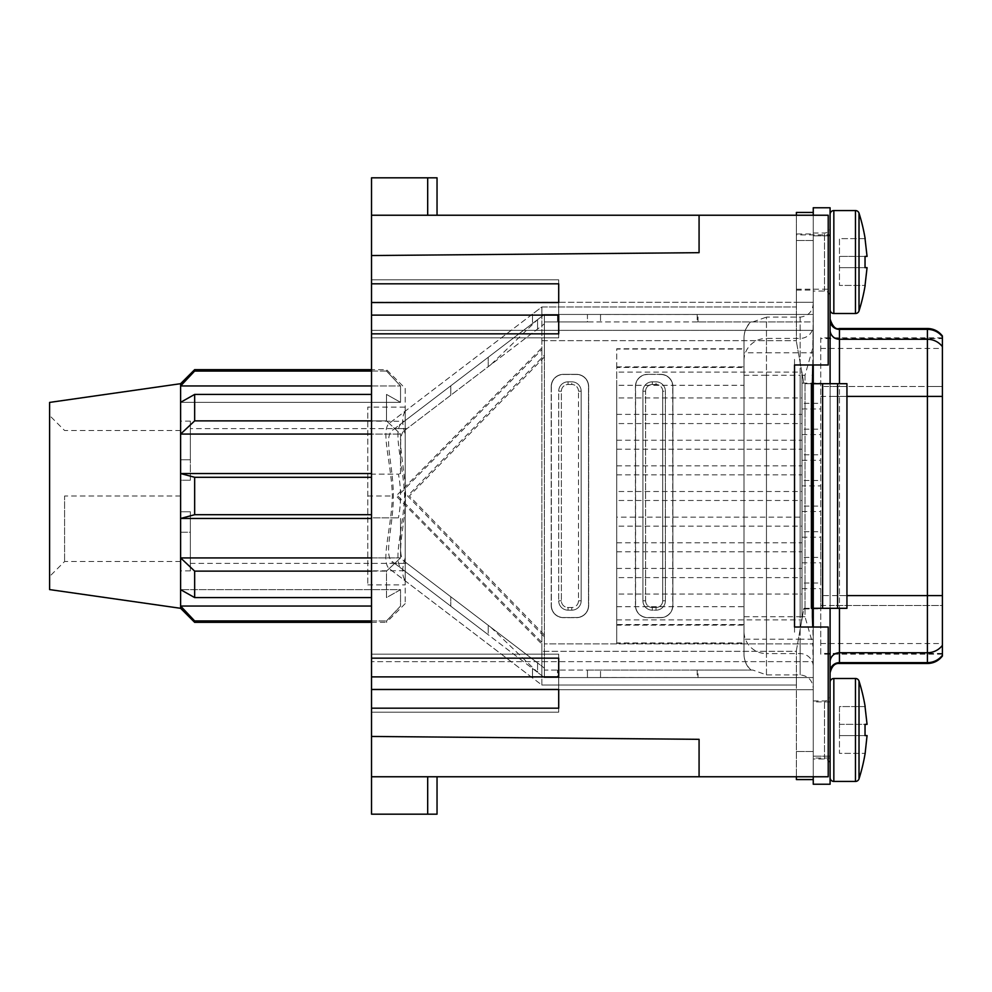 <?xml version="1.0" encoding="UTF-8"?>
<svg xmlns="http://www.w3.org/2000/svg" width="992" height="992" viewBox="0 0 992 992"><rect width="100%" height="100%" fill="white"/><g stroke="black" fill="none" stroke-linecap="round" stroke-linejoin="round"><path stroke-width="0.74" stroke-dasharray="4.96 3.72" d="M796.402 215.239L796.402 302.275L813.254 302.275L796.402 302.275L796.402 215.239L813.254 215.239L796.402 215.239L796.402 302.275L796.402 212.437L813.254 212.437L813.254 240.51L813.254 212.437M830.093 383.693L846.945 383.693L813.254 383.693L830.093 383.693L830.093 608.307L813.254 608.307L813.254 776.761L796.402 776.761L813.254 776.761L813.254 689.725L796.402 689.725L796.402 776.761L796.402 689.725L796.402 776.761L796.402 689.725L813.254 689.725L371.529 689.725L371.529 661.639L371.529 689.725L813.254 689.725L813.254 661.639L371.529 661.639L813.254 661.639L813.254 776.761L813.254 235.836L813.254 383.693L846.945 383.693L846.945 608.307L830.093 608.307L830.093 207.762L813.254 207.762L813.254 302.275L371.529 302.275L813.254 302.275L813.254 215.239L813.254 364.982L813.254 215.239L828.221 215.239L828.221 364.982L828.221 215.239L828.221 364.982L794.53 364.982L794.53 632.636L794.53 359.364L794.53 364.982L828.221 364.982L794.53 364.982L794.53 359.364L794.53 364.982M830.093 608.307L846.945 608.307L830.093 608.307L830.093 784.238L813.254 784.238L813.254 627.018L794.53 627.018L828.221 627.018L828.221 776.761L828.221 627.018L828.221 776.761L813.254 776.761L813.254 627.018L828.221 627.018L794.53 627.018M371.529 708.176L558.707 708.176L558.707 689.465L371.529 689.465M427.688 177.816L427.688 215.239L371.529 215.239L437.038 215.239L437.038 177.816L371.529 177.816L371.529 215.239L699.075 215.239L699.075 252.675L371.529 255.539L699.075 252.675L699.075 215.239L813.254 215.239M371.529 776.761L371.529 736.461L699.075 739.325L371.529 736.461L699.075 739.325L699.075 776.761L371.529 776.761L427.688 776.761L371.529 776.761L371.529 814.184L437.038 814.184L437.038 776.761L427.688 776.761L437.038 776.761M371.529 215.239L371.529 279.818L558.707 279.818L558.707 337.838L371.529 337.838L371.529 279.818L558.707 279.818L558.707 337.838L371.529 337.838L371.529 654.162L558.707 654.162L558.707 712.182L371.529 712.182L371.529 654.162L558.707 654.162L558.707 712.182L371.529 712.182L371.529 736.461M865.036 238.638L839.455 238.638L839.455 285.436L839.455 238.638L865.036 238.638L867.058 256.42L839.455 256.42L867.058 256.42M865.036 753.362L867.058 735.58L839.455 735.58L839.455 753.362L865.036 753.362L839.455 753.362L839.455 735.58L865.036 735.58L839.455 735.58L839.455 724.346L839.455 735.58L867.058 735.58M865.036 706.564L839.455 706.564L839.455 724.346L867.058 724.346L865.036 706.564L839.455 706.564L839.455 724.346L867.058 724.346M813.254 628.444L813.254 627.018M867.058 267.654L839.455 267.654L867.058 267.654L865.036 285.436L839.455 285.436L865.036 285.436M865.036 256.42L839.455 256.42L865.036 256.42M813.254 363.556L813.254 364.982M813.254 330.361L813.254 302.275L813.254 330.361L371.529 330.361L371.529 302.275L371.529 330.361L813.254 330.361M427.688 215.239L437.038 215.239M699.075 776.761L699.075 739.325L699.075 776.761L813.254 776.761M568.056 776.761L597.296 776.662L568.056 776.761M570.016 776.761L553.97 776.662L570.016 776.761M579.068 776.761L555.917 776.662C553.412 776.662 553.412 776.662 555.917 776.662C553.412 776.662 553.412 776.662 555.917 776.662L579.068 776.662M555.917 776.761C553.412 776.761 553.412 776.761 555.917 776.761C553.412 776.761 553.412 776.761 555.917 776.761L555.917 776.761M550.151 776.761L557.43 776.761L550.151 776.761M551.428 776.761L584.697 776.761L551.428 776.761M584.697 776.761C587.214 776.761 587.214 776.761 584.697 776.761C587.214 776.761 587.214 776.761 584.697 776.761L584.697 776.662C587.214 776.662 587.214 776.662 584.697 776.662C587.214 776.662 587.214 776.662 584.697 776.662L575.695 776.662C578.212 776.662 578.212 776.662 575.695 776.662C578.212 776.662 578.212 776.662 575.695 776.662L560.418 776.662C557.901 776.662 557.901 776.662 560.418 776.662C557.901 776.662 557.901 776.662 560.418 776.662L575.695 776.662C578.212 776.662 578.212 776.662 575.695 776.662C578.212 776.662 578.212 776.662 575.695 776.662L584.697 776.761M563.382 776.761L556.648 776.761L563.382 776.662M575.695 776.761C578.212 776.761 578.212 776.761 575.695 776.761C578.212 776.761 578.212 776.761 575.695 776.761C578.212 776.761 578.212 776.761 575.695 776.761C578.212 776.761 578.212 776.761 575.695 776.761L560.418 776.761L575.695 776.761M560.418 776.761C557.901 776.761 557.901 776.761 560.418 776.761C557.901 776.761 557.901 776.761 560.418 776.761L560.418 776.761M830.093 777.691L830.093 682.236L830.093 777.691M371.529 255.539L699.075 252.675L699.075 215.239M865.036 267.654L839.455 267.654L865.036 267.654M371.529 474.114L371.529 330.361L371.529 474.114L398.424 474.114C401.239 488.709 401.239 503.291 398.424 517.886C401.239 503.291 401.239 488.709 398.424 474.114L371.529 474.114L371.529 514.712L371.529 474.114M371.529 661.639L371.529 517.886L398.424 517.886L371.529 517.886L371.529 514.712L371.529 661.639M576.488 374.48L563.382 374.48A12.016 12.016 0 0 0 551.366 386.508A12.016 12.016 0 0 1 563.382 374.48L576.488 374.48A12.016 12.016 0 0 1 588.504 386.508L588.504 605.492A12.016 12.016 0 0 1 576.488 617.52L563.382 617.52A12.016 12.016 0 0 1 551.366 605.492A12.016 12.016 0 0 0 563.382 617.52L576.488 617.52A12.016 12.016 0 0 0 588.504 605.492L588.504 386.508A12.016 12.016 0 0 0 576.488 374.48L576.488 374.344A12.164 12.164 0 0 1 588.653 386.508L588.653 605.492A12.164 12.164 0 0 1 576.488 617.656L563.382 617.656A12.164 12.164 0 0 1 551.217 605.492L551.217 386.508A12.164 12.164 0 0 1 563.382 374.344L576.488 374.344L563.382 374.344A12.164 12.164 0 0 0 551.217 386.508L551.217 605.492A12.164 12.164 0 0 0 563.382 617.656L576.488 617.656A12.164 12.164 0 0 0 588.653 605.492A12.164 12.164 0 0 1 576.488 617.656A12.164 12.164 0 0 0 588.653 605.492L588.653 386.508A12.164 12.164 0 0 0 576.488 374.344A12.164 12.164 0 0 1 588.653 386.508A12.164 12.164 0 0 0 576.488 374.344L563.382 374.344A12.164 12.164 0 0 0 551.217 386.508A12.164 12.164 0 0 1 563.382 374.344L576.488 374.344M551.366 386.508L551.366 605.492L551.217 386.508M672.725 605.492A12.016 12.016 0 0 1 660.709 617.52L647.602 617.52A12.016 12.016 0 0 1 635.587 605.492L635.587 386.508A12.016 12.016 0 0 1 647.602 374.48A12.016 12.016 0 0 0 635.587 386.508L635.587 605.492A12.016 12.016 0 0 0 647.602 617.52L660.709 617.52A12.016 12.016 0 0 0 672.725 605.492L672.725 386.508L672.874 605.492A12.164 12.164 0 0 1 660.709 617.656L647.602 617.656L660.709 617.656A12.164 12.164 0 0 0 672.874 605.492L672.874 386.508L672.874 605.492A12.164 12.164 0 0 1 660.709 617.656L647.602 617.656L660.709 617.656A12.164 12.164 0 0 0 672.874 605.492L672.874 386.508A12.164 12.164 0 0 0 660.709 374.344A12.164 12.164 0 0 1 672.874 386.508A12.164 12.164 0 0 0 660.709 374.344L647.602 374.344L660.709 374.344A12.164 12.164 0 0 1 672.874 386.508L672.874 605.492M660.709 374.48A12.016 12.016 0 0 1 672.725 386.508A12.016 12.016 0 0 0 660.709 374.48L647.602 374.344A12.164 12.164 0 0 0 635.438 386.508L635.438 605.492A12.164 12.164 0 0 0 647.602 617.656A12.164 12.164 0 0 1 635.438 605.492A12.164 12.164 0 0 0 647.602 617.656A12.164 12.164 0 0 1 635.438 605.492L635.438 386.508A12.164 12.164 0 0 1 647.602 374.344A12.164 12.164 0 0 0 635.438 386.508A12.164 12.164 0 0 1 647.602 374.344L660.709 374.344M830.093 309.764L830.093 214.309L830.093 309.764M371.529 302.535L558.707 302.535L558.707 283.824L371.529 283.824M371.529 333.833L558.707 333.833L558.707 315.121L371.529 315.121M371.529 676.879L558.707 676.879L558.707 658.167L371.529 658.167M550.151 776.662L557.43 776.662L550.151 776.662M371.628 776.761L371.628 804.834L371.628 776.761M568.056 607.501L571.801 607.501A6.684 6.684 0 0 0 578.485 600.817L578.485 391.183L578.485 600.817A6.684 6.684 0 0 1 571.801 607.501L571.801 610.179L568.056 610.179L571.801 610.179A9.362 9.362 0 0 0 581.163 600.817A9.362 9.362 0 0 1 571.801 610.179L568.056 610.179A9.362 9.362 0 0 1 558.707 600.817L558.707 391.183A9.362 9.362 0 0 1 568.056 381.821A9.362 9.362 0 0 0 558.707 391.183A9.362 9.362 0 0 1 568.056 381.821L571.801 381.821A9.362 9.362 0 0 1 581.163 391.183L581.163 600.817L581.163 391.183A9.362 9.362 0 0 0 571.801 381.821A9.362 9.362 0 0 1 581.163 391.183A9.362 9.362 0 0 0 571.801 381.821L568.056 381.821A9.362 9.362 0 0 0 558.707 391.183L558.707 600.817A9.362 9.362 0 0 0 568.056 610.179A9.362 9.362 0 0 1 558.707 600.817A9.362 9.362 0 0 0 568.056 610.179L571.801 610.179A9.362 9.362 0 0 0 581.163 600.817A9.362 9.362 0 0 1 571.801 610.179L571.801 607.501L568.056 607.501A6.684 6.684 0 0 1 561.373 600.817A6.684 6.684 0 0 0 568.056 607.501L568.056 610.179L568.056 607.501M578.485 391.183A6.684 6.684 0 0 0 571.801 384.499A6.684 6.684 0 0 1 578.485 391.183L581.163 391.183L581.163 600.817L581.163 391.183L578.485 391.183M568.056 384.499L571.801 384.499L571.801 381.821L568.056 381.821L571.801 381.821L571.801 384.499L568.056 384.499A6.684 6.684 0 0 0 561.373 391.183L561.373 600.817L561.373 391.183A6.684 6.684 0 0 1 568.056 384.499L568.056 381.821L568.056 384.499M645.606 600.817A6.684 6.684 0 0 0 652.29 607.501L656.034 607.501A6.684 6.684 0 0 0 662.718 600.817L662.718 391.183L662.718 600.817A6.684 6.684 0 0 1 656.034 607.501L656.034 610.179L652.29 610.179A9.362 9.362 0 0 1 642.928 600.817L642.928 391.183L642.928 600.817A9.362 9.362 0 0 0 652.29 610.179L656.034 610.179A9.362 9.362 0 0 0 665.384 600.817A9.362 9.362 0 0 1 656.034 610.179A9.362 9.362 0 0 0 665.384 600.817L665.384 391.183L665.384 600.817A9.362 9.362 0 0 1 656.034 610.179L656.034 607.501L652.29 607.501A6.684 6.684 0 0 1 645.606 600.817L645.606 391.183L645.606 600.817L642.928 600.817A9.362 9.362 0 0 0 652.29 610.179A9.362 9.362 0 0 1 642.928 600.817L642.928 391.183A9.362 9.362 0 0 1 652.29 381.821L656.034 381.821L652.29 381.821A9.362 9.362 0 0 0 642.928 391.183A9.362 9.362 0 0 1 652.29 381.821A9.362 9.362 0 0 0 642.928 391.183L642.928 600.817L645.606 600.817M662.718 391.183A6.684 6.684 0 0 0 656.034 384.499A6.684 6.684 0 0 1 662.718 391.183L665.384 391.183A9.362 9.362 0 0 0 656.034 381.821A9.362 9.362 0 0 1 665.384 391.183L665.384 600.817L665.384 391.183A9.362 9.362 0 0 0 656.034 381.821A9.362 9.362 0 0 1 665.384 391.183L662.718 391.183M652.29 384.499L656.034 384.499L656.034 381.821L652.29 381.821L656.034 381.821L656.034 384.499L652.29 384.499A6.684 6.684 0 0 0 645.606 391.183A6.684 6.684 0 0 1 652.29 384.499L652.29 381.821L652.29 384.499M698.046 321.929L698.046 314.439L697.202 314.514L697.202 321.929L800.147 321.929L800.147 375.261L805.008 375.261L812.758 348.13L813.254 321.929L544.385 321.929L544.385 314.439L544.385 643.87L544.385 321.929L587.438 321.929L587.438 314.439L557.492 314.439L557.492 321.929L557.492 314.439L544.385 314.439L813.254 314.439L544.385 314.439L402.392 422.716L544.385 314.439L544.385 323.863L404.947 430.181L406.993 428.618L394.655 428.618L488.238 357.256L392.708 430.094C383.061 435.835 393.39 465.074 393.34 496C393.39 526.926 383.061 556.165 392.708 561.906L394.655 563.382L392.125 561.447L394.655 563.382L392.125 563.382L392.125 561.447M697.202 321.929L587.438 321.929L587.438 314.439L600.532 314.439L541.855 314.439L541.855 306.962L390.166 422.629C379.8 428.78 391.369 461.416 392.348 496C391.369 530.584 379.8 563.22 390.166 569.371L541.855 685.038L541.855 677.561L600.532 677.561L557.492 677.561L557.492 670.071L557.492 677.561L544.385 677.561L532.493 668.496L532.493 677.908L541.855 685.038L796.402 685.038L796.402 689.725L796.402 650.417L803.892 608.307L812.535 608.307L812.535 588.653M390.166 422.629L532.493 314.092L532.493 323.504L532.493 314.092L541.855 306.962L541.855 319.002L541.855 306.962L796.402 306.962L796.402 340.653L796.402 302.275L796.402 306.962L541.855 306.962L541.855 349.581L397.817 496L541.855 642.419L541.855 677.561L544.385 677.561L544.385 664.454L544.385 677.561L813.254 677.561L544.385 677.561L402.392 569.284C391.902 562.985 403.074 530.422 404.612 496C403.074 461.578 391.902 429.015 402.392 422.716M392.708 430.094L394.655 428.618M190.352 563.382L190.352 511.773L180.618 511.773L180.618 480.227L180.618 570.871L180.618 511.773L190.352 511.773L190.352 563.382L406.993 563.382L404.947 561.819C395.2 555.954 405.17 526.789 405.629 496C405.158 465.198 395.2 436.046 404.947 430.181M190.352 480.227L180.618 480.227L180.618 459.755L190.352 459.755L190.352 421.34L190.352 480.227L190.352 428.755L190.352 480.227L180.618 480.227L180.618 421.129L180.618 459.755L190.352 459.755L190.352 480.227M180.618 496L180.618 561.46L180.618 430.54L180.618 496L180.618 473.544L194.655 477.288L194.655 514.712L180.618 518.456L180.618 496L64.579 496L64.579 561.509L64.579 496M49.6 589.521L49.6 402.479M49.6 496L49.6 415.512L49.6 496M180.618 608.307L180.618 518.456L371.529 518.456M194.655 369.656L194.655 371.058L180.618 385.962L180.618 383.706M371.529 371.058L386.508 371.058L386.508 369.656L386.508 371.058L400.545 385.962L180.618 385.962L180.618 402.318L194.655 394.419L194.655 420.881L180.618 434.074L180.618 402.318L400.545 402.318L400.545 385.962L386.508 371.058L194.655 371.058M371.529 473.544L180.618 473.544L180.618 434.074L400.545 434.074L400.545 473.544L398.424 474.114L400.545 473.544L400.545 434.074L386.508 420.881L400.545 434.074L371.529 434.074M194.655 420.881L386.508 420.881L386.508 394.419L400.545 402.318L386.508 394.419L386.508 420.881L371.529 420.881M405.22 388.38L405.22 603.62L405.22 388.38L386.508 369.656L371.529 369.656M194.655 571.119L180.618 557.926L400.545 557.926L400.545 518.456L400.545 557.926L386.508 571.119L194.655 571.119L194.655 597.581L180.618 589.682L400.545 589.682L386.508 597.581L386.508 571.119L400.545 557.926L371.529 557.926M371.529 571.119L386.508 571.119L386.508 597.581L400.545 589.682L180.618 589.682M405.22 603.62L386.508 622.344L386.508 620.942L400.545 606.038L400.545 589.682L400.545 606.038L386.508 620.942L194.655 620.942L194.655 622.344M405.22 407.117L405.22 584.883L405.22 407.117L367.784 407.092L367.784 584.908L367.784 407.092M744 654.162C744.062 660.25 746.257 665.558 750.609 670.071L752.878 670.071L766.456 674.895L800.147 674.895C808.17 675.8 812.535 680.326 813.254 688.46L813.254 779.563L813.254 643.87L544.385 643.87L544.385 664.454L544.385 636.864L407.6 496L544.385 355.136L544.385 314.439L541.855 314.439L541.855 651.347L541.855 347.87L396.13 496L541.855 644.13L541.855 685.038L796.402 685.038L796.402 677.561L697.773 677.561L796.402 677.561L796.402 651.347L541.855 651.347L796.402 651.347M405.22 411.519C401.834 416.144 401.834 423.683 405.22 434.149M390.166 569.371L532.493 677.908L532.493 668.496L402.392 569.284M404.265 570.71L367.784 570.871M392.125 563.382L406.993 563.382L450.802 596.787L450.802 606.199L488.238 634.744L488.238 625.32L488.238 634.744L392.708 561.906M537.552 319.784L537.552 329.071L537.552 319.647L490.804 364.721L544.385 323.863L544.385 668.137L537.552 662.929L537.552 672.216L490.804 627.279L450.802 596.787L450.802 606.199L394.655 563.382M404.947 561.819L544.385 668.137L544.385 677.561L544.385 670.071L587.438 670.071L587.438 677.561L587.438 670.071L698.046 670.071L698.046 677.561M490.804 627.279L537.552 662.929L537.552 672.353M180.618 532.245L190.352 532.245L190.352 570.66L190.352 511.773L190.352 532.245L180.618 532.245M544.385 356.984L409.398 496L544.385 635.016M813.254 650.64L813.254 670.071L812.758 643.87L544.385 643.87L544.385 670.071L751.093 670.071A22.456 22.122 180 0 1 744 653.926L744 337.838C744.062 331.75 746.257 326.442 750.609 321.929L751.093 321.929A22.456 22.122 -0 0 0 744 338.074L744 653.926M752.878 670.071L698.046 670.071M796.402 341.583L803.892 383.693L796.402 341.583M796.402 650.417L803.892 608.307L812.535 608.307L811.382 608.307L811.382 383.693L803.892 383.693L812.535 383.693L811.382 383.693L812.535 383.693L812.535 403.347M551.217 605.492A12.164 12.164 0 0 0 563.382 617.656A12.164 12.164 0 0 1 551.217 605.492L551.366 605.492M812.77 364.982L813.254 303.54C812.535 311.674 808.17 316.2 800.147 317.105L766.456 317.105L766.456 352.817L744 352.817M813.254 643.87L812.77 627.018M846.945 396.403L839.455 396.403L839.455 595.597L830.093 595.597L830.093 671.857L830.093 605.492L942.4 605.492L942.4 386.508L927.421 386.508L927.421 328.488M766.456 321.929L766.456 338.396L800.147 338.396A13.107 12.908 180 0 0 813.254 325.488L813.254 321.929L800.147 321.929M813.254 779.563L796.402 779.563L796.402 776.761M541.855 677.561L541.855 651.347L541.855 677.561M371.529 477.288L194.655 477.288M371.529 514.712L194.655 514.712M600.532 677.486L600.532 670.071L600.532 677.486L697.773 677.561M697.202 670.071L697.202 677.486M805.008 608.307L805.008 383.693M812.535 583.036L812.535 562.824M812.535 557.392L812.535 537.18M812.535 531.749L812.535 511.537M812.535 506.106L812.535 485.894M812.535 480.463L812.535 460.251M812.535 454.82L812.535 434.608M812.535 429.176L812.535 408.964M600.532 314.439L600.532 321.929L600.532 314.439M697.202 314.514L600.532 314.514M942.4 595.597L942.4 396.403L942.4 595.597L820.744 595.597L820.744 653.418L942.4 653.418L942.4 645.358M942.4 335.966L942.4 346.642L942.4 338.582L820.744 338.582L820.744 595.597M813.254 608.307L813.254 383.693M846.945 608.307L846.945 383.693M405.22 557.851C401.834 568.317 401.834 575.856 405.22 580.481M367.784 421.129L404.265 421.29M371.529 606.038L180.618 606.038L194.655 620.942M194.655 597.581L371.529 597.581M371.529 622.344L386.508 622.344L386.508 620.942L371.529 620.942M180.618 402.318L400.545 402.318L400.545 385.962L371.529 385.962M194.655 394.419L371.529 394.419M490.804 364.721L488.238 366.68L488.238 357.256L488.238 366.68L406.993 428.618L190.352 428.618M450.802 385.801L450.802 395.213L450.802 385.801M541.855 349.581L541.855 642.419M805.008 375.261L805.008 616.739L812.758 643.87M752.878 321.929L766.456 317.105M830.093 595.597L830.093 320.143L830.093 386.508L839.455 386.508L839.455 328.488M830.093 605.492L830.093 386.508M942.4 346.642L942.4 337.838L820.744 337.838L820.744 386.508L942.4 386.508M942.4 654.162L820.744 654.162L820.744 386.508M820.744 506.106L820.744 485.894L820.744 506.106L802.02 506.106L802.02 485.894L820.744 485.894M820.744 480.463L820.744 460.251L820.744 480.463L802.02 480.463L802.02 460.251L802.02 480.463M820.744 608.865L820.744 588.653L820.744 608.865L802.02 608.865L802.02 588.653L802.02 608.865M820.744 557.392L820.744 537.18L820.744 557.392L802.02 557.392L802.02 537.18L802.02 557.392M820.744 454.82L820.744 434.608L820.744 454.82L802.02 454.82L802.02 434.608L802.02 454.82M820.744 583.036L820.744 562.824L820.744 583.036L802.02 583.036L802.02 562.824L802.02 583.036M820.744 429.176L820.744 408.964L820.744 429.176L802.02 429.176L802.02 408.964L802.02 429.176M820.744 531.749L820.744 511.537L820.744 531.749L802.02 531.749L802.02 511.537L802.02 531.749M820.744 403.347L820.744 383.135L820.744 403.347L802.02 403.347L802.02 383.135L802.02 403.347M802.02 517.154L802.02 474.846L802.02 517.154L616.726 517.154L616.726 474.846L616.726 517.154M802.02 485.894L802.02 506.106M616.726 474.846L802.02 474.846M616.726 642.952L616.726 625.134L744 625.134L744 642.952L616.726 642.952M616.726 606.695L744 606.695L744 385.305L616.726 385.305L616.726 625.134M616.726 385.305L616.726 349.048L744 349.048L744 366.866L616.726 366.866M616.726 367.474L616.726 348.762L744 348.762L744 643.238L616.726 643.238L616.726 367.474L744 367.474M616.726 500.489L616.726 542.798L616.726 500.489L802.02 500.489L802.02 542.798L802.02 500.489M616.726 491.511L616.726 449.202L616.726 491.511L802.02 491.511L802.02 449.202L802.02 491.511M616.726 397.928L616.726 440.225L616.726 397.928L802.02 397.928L802.02 440.225L802.02 397.928M616.726 526.132L616.726 568.441L616.726 526.132L802.02 526.132L802.02 568.441L802.02 526.132M616.726 372.099L616.726 414.396L616.726 372.099L802.02 372.099L802.02 414.396L802.02 372.099M616.726 423.559L616.726 465.868L616.726 423.559L802.02 423.559L802.02 465.868L802.02 423.559M616.726 577.604L616.726 619.901L616.726 577.604L802.02 577.604L802.02 619.901L802.02 577.604M616.726 594.072L616.726 551.775L616.726 594.072L802.02 594.072L802.02 551.775L802.02 594.072M616.726 542.798L802.02 542.798M802.02 511.537L820.744 511.537M616.726 449.202L802.02 449.202M802.02 460.251L820.744 460.251M616.726 440.225L802.02 440.225M802.02 408.964L820.744 408.964M616.726 568.441L802.02 568.441M802.02 537.18L820.744 537.18M616.726 414.396L802.02 414.396M802.02 383.135L820.744 383.135M616.726 465.868L802.02 465.868M802.02 434.608L820.744 434.608M616.726 619.901L802.02 619.901M802.02 588.653L820.744 588.653M616.726 551.775L802.02 551.775M802.02 562.824L820.744 562.824M744 606.695L744 625.134M744 385.305L744 366.866M813.254 354.02L813.254 637.98M813.254 688.46L813.254 652.81M813.254 303.54L813.254 339.19M813.254 325.488L813.254 341.36M796.402 234.893L796.402 289.18L796.402 234.893L830.093 234.893L830.093 289.18L830.093 234.893M796.402 289.18L830.093 289.18M796.402 233.963L796.402 290.11L796.402 233.963L813.254 233.963L813.254 290.11L813.254 233.963M796.402 290.11L813.254 290.11M813.254 291.053L813.254 233.021L813.254 291.053L824.488 291.053A5.617 5.617 0 0 1 830.093 296.67L830.093 227.416L830.093 296.67M813.254 233.021L824.488 233.021A5.617 5.617 0 0 0 830.093 227.416M830.093 758.037L830.093 701.89L830.093 758.037L813.254 758.037L813.254 701.89L813.254 758.037M830.093 701.89L813.254 701.89M813.254 758.979L813.254 700.947L813.254 758.979L824.488 758.979A5.617 5.617 0 0 1 830.093 764.584L830.093 695.33L830.093 764.584M813.254 700.947L824.488 700.947A5.617 5.617 0 0 0 830.093 695.33M830.093 756.164L813.254 756.164L830.093 756.164M427.688 776.761L427.688 814.184M830.093 235.836L813.254 235.836L830.093 235.836M859.022 310.893L859.022 213.181M859.022 778.819L859.022 681.107M839.455 663.512L839.455 386.508L927.421 386.508L927.421 663.512M541.855 340.653L796.402 340.653L541.855 340.653M578.485 600.817L581.163 600.817L578.485 600.817M558.707 391.183L561.373 391.183L558.707 391.183M558.707 600.817L561.373 600.817L558.707 600.817M662.718 600.817L665.384 600.817L662.718 600.817M642.928 391.183L645.606 391.183L642.928 391.183M652.29 607.501L652.29 610.179L652.29 607.501M813.254 751.49L796.402 751.49L813.254 751.49M820.744 396.403L942.4 396.403M822.616 608.307L822.616 383.693M837.583 608.307L837.583 383.693M367.784 496L392.348 496M813.254 240.51L796.402 240.51L813.254 240.51M839.455 595.597L846.945 595.597M839.455 396.403L830.093 396.403M744 624.526L616.726 624.526M744 360.505A22.456 22.122 180 0 1 766.456 338.396L766.456 375.261L800.147 375.261L800.147 616.739L805.008 616.739M744 375.261L766.456 375.261L766.456 653.604A22.456 22.122 180 0 1 744 631.495M800.147 670.071L800.147 616.739L744 616.739M800.147 674.895L800.147 639.183L813.118 639.183M766.456 674.895L766.456 639.183L744 639.183M800.147 317.105L800.147 639.183L766.456 639.183L766.456 352.817L813.118 352.817M813.254 666.512A13.107 12.908 180 0 0 800.147 653.604L766.456 653.604L766.456 670.071M820.744 348.477L942.4 348.477M820.744 605.492L942.4 605.492M820.744 643.523L942.4 643.523M833.838 313.509L833.838 210.564M855.451 313.509L855.451 210.564M833.838 781.436L833.838 678.491M855.451 781.436L855.451 678.491M824.488 291.053L824.488 233.021L824.488 291.053M824.488 758.979L824.488 700.947L824.488 758.979M190.352 421.129L180.618 421.129M180.618 561.509L64.579 561.509L49.6 576.488M190.352 570.871L180.618 570.871M367.784 584.908L405.22 584.908M180.618 430.491L64.579 430.491L49.6 415.512"/><path stroke-width="1.49" d="M867.058 735.58L865.036 735.58L867.058 735.58L865.148 753.362A184.834 184.834 0 0 1 859.022 778.819A3.745 3.745 0 0 1 855.451 781.436L833.838 781.436A3.745 3.745 0 0 1 830.093 777.691M865.148 706.564L865.148 706.564A184.834 184.834 0 0 0 859.022 681.107A3.745 3.745 0 0 0 855.451 678.491L833.838 678.491L833.838 781.436M371.529 708.176L558.707 708.176L558.707 689.465L371.529 689.465L371.529 776.761L828.221 776.761L828.221 627.018L794.53 627.018L794.53 364.982L794.53 627.018M371.529 215.239L371.529 255.539L699.075 252.675L699.075 215.239L371.529 215.239L371.529 177.816L437.038 177.816L437.038 215.239M437.038 776.761L437.038 814.184L371.529 814.184L371.529 776.761M865.148 285.436L865.148 285.436A184.834 184.834 0 0 1 859.022 310.893A3.745 3.745 0 0 1 855.451 313.509L833.838 313.509A3.745 3.745 0 0 1 830.093 309.764M865.148 238.638L865.148 238.638A184.834 184.834 0 0 0 859.022 213.181A3.745 3.745 0 0 0 855.451 210.564L833.838 210.564L833.838 313.509M865.036 706.564L867.058 724.346L865.036 724.346L865.036 735.58L865.036 724.346L867.058 724.346M794.53 364.982L828.221 364.982L828.221 215.239L699.075 215.239M865.036 238.638L867.058 256.42L865.036 256.42L865.036 267.654L865.036 256.42L867.058 256.42M813.254 383.693L846.945 383.693L846.945 608.307L813.254 608.307L813.254 364.982M830.093 383.693L830.093 207.762L813.254 207.762L813.254 215.239M699.075 776.761L699.075 739.325L371.529 736.461M830.093 682.236A3.745 3.745 0 0 1 833.838 678.491M865.036 267.654L867.058 267.654L865.036 267.654M830.093 214.309A3.745 3.745 0 0 1 833.838 210.564M867.058 267.654L865.036 285.436M830.093 320.143A9.362 9.213 180 0 0 839.455 329.369L927.421 329.369A18.712 18.439 180 0 1 942.4 336.734L942.4 656.034C938.581 660.87 933.596 663.363 927.421 663.512L839.455 663.512C834.917 663.003 831.792 666.128 830.093 672.874M371.529 255.539L371.529 315.121L558.707 315.121L558.707 333.833L371.529 333.833L371.529 658.167L558.707 658.167L558.707 676.879L371.529 676.879L371.529 689.465M371.529 658.167L371.529 676.879M371.529 315.121L371.529 333.833M371.529 302.535L558.707 302.535L558.707 283.824L371.529 283.824M49.6 402.479L49.6 589.521M371.529 606.038L180.618 606.038L180.618 608.307L194.655 622.344L194.655 620.942L180.618 606.038L180.618 589.682L194.655 597.581L194.655 571.119L180.618 557.926L180.618 589.682M371.529 434.074L180.618 434.074L194.655 420.881L194.655 394.419L180.618 402.318L180.618 557.926L371.529 557.926M194.655 369.656L180.618 383.693L180.618 385.962L194.655 371.058L194.655 369.656L371.529 369.656M371.529 371.058L194.655 371.058M371.529 420.881L194.655 420.881M371.529 473.544L180.618 473.544L194.655 477.288L194.655 514.712L371.529 514.712M812.77 364.982L812.386 383.693M812.77 627.018L812.386 616.739L813.254 616.739M812.386 608.307L812.386 616.739M846.945 383.693L846.945 608.307M813.254 779.563L796.402 779.563L796.402 776.761M811.382 608.307L812.535 608.307L812.535 383.693L811.382 383.693L811.382 608.307M371.529 477.288L194.655 477.288M812.535 588.653L812.535 583.036M812.535 562.824L812.535 557.392M812.535 537.18L812.535 531.749M812.535 511.537L812.535 506.106M812.535 485.894L812.535 480.463M812.535 460.251L812.535 454.82M812.535 434.608L812.535 429.176M812.535 408.964L812.535 403.347M371.529 518.456L180.618 518.456L194.655 514.712M371.529 597.581L194.655 597.581M371.529 620.942L194.655 620.942M371.529 571.119L194.655 571.119M813.254 212.437L796.402 212.437L796.402 215.239M371.529 385.962L180.618 385.962L180.618 402.318M371.529 394.419L194.655 394.419M942.4 645.358L942.4 655.266A18.712 18.439 0 0 1 927.421 662.631L927.421 652.736A18.712 18.439 180 0 0 942.4 645.358L942.4 595.597L942.4 645.358M813.254 776.761L813.254 784.238L830.093 784.238L830.093 608.307M942.4 386.508L942.4 346.642A18.712 18.439 -0 0 0 927.421 339.264L927.421 396.403L942.4 396.403M942.4 654.15L942.4 605.492M813.254 627.018L813.254 608.307M855.451 678.491L855.451 781.436M855.451 210.564L855.451 313.509M427.688 814.184L427.688 776.761M427.688 215.239L427.688 177.816M859.022 213.181L859.022 310.893M859.022 681.107L859.022 778.819M822.616 383.693L822.616 608.307M837.583 383.693L837.583 608.307M942.4 595.597L927.421 595.597L927.421 652.736L839.455 652.736L839.455 662.631L927.421 662.631M846.945 595.597L927.421 595.597L927.421 396.403L846.945 396.403M830.093 330.051A9.362 9.213 180 0 0 839.455 339.264L839.455 383.693M839.455 329.369L839.455 339.264L927.421 339.264L927.421 329.369M830.093 661.949A9.362 9.213 180 0 1 839.455 652.736L839.455 608.307M830.093 671.857A9.362 9.213 180 0 1 839.455 662.631M812.386 375.261L813.254 375.261M49.6 589.583L180.618 608.307M194.655 622.344L371.529 622.344M942.4 335.966C938.581 331.13 933.584 328.637 927.421 328.488L839.455 328.488C835.785 329.79 832.66 326.678 830.093 319.126M180.618 383.693L49.6 402.417"/></g></svg>
